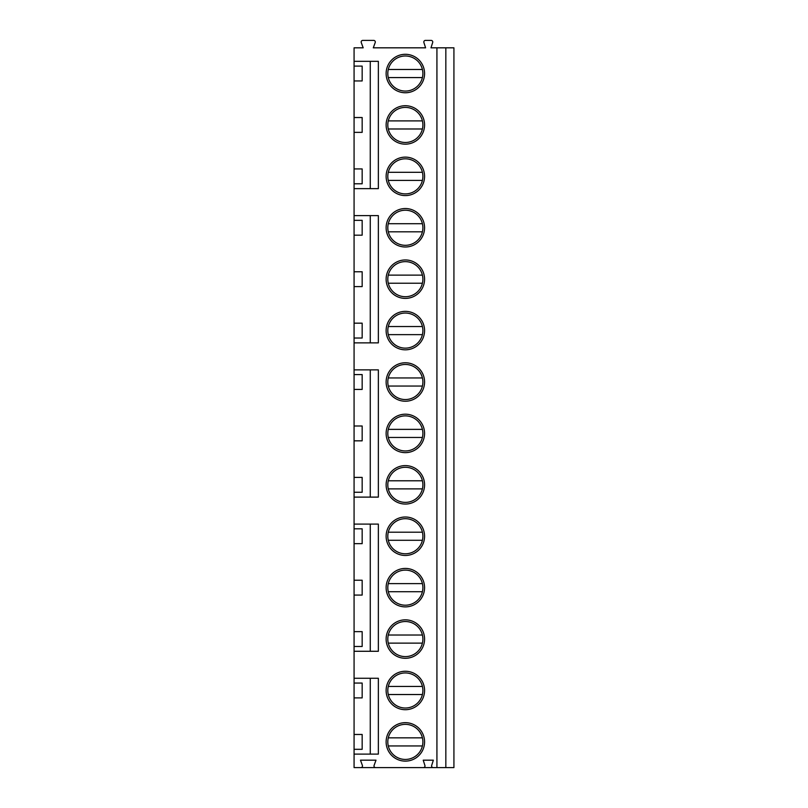 <?xml version="1.0" encoding="UTF-8"?>
<svg xmlns="http://www.w3.org/2000/svg" width="808" height="808" viewBox="0 0 808 808"><rect width="100%" height="100%" fill="white"/><g stroke="black" fill="none" stroke-linecap="round" stroke-linejoin="round"><path stroke-width="1.21" d="M445.834 47.824L445.834 767.6L453.924 767.6L453.924 47.824L430.987 47.824L432.674 42.511A1.616 1.616 0 0 0 431.139 40.4L425.442 40.4A1.616 1.616 0 0 0 423.897 42.511L425.594 47.824L373.296 47.824L375.205 42.572A1.616 1.616 0 0 0 373.69 40.4L362.792 40.4A1.616 1.616 0 0 0 361.267 42.572L363.176 47.824L354.076 47.824L354.076 61.317L378.356 61.317L378.356 188.638L354.076 188.638L354.076 215.625L378.356 215.625L378.356 342.875L354.076 342.875L354.076 369.862L378.356 369.862L378.356 497.112L354.076 497.112L354.076 524.099L378.356 524.099L378.356 651.278L354.076 651.278L354.076 678.265L378.356 678.265L378.356 754.106L354.076 754.106L354.076 767.6L360.873 767.6A1.616 1.616 0 0 0 362.388 765.428L360.479 760.177L376.003 760.177L374.094 765.428A1.616 1.616 0 0 0 375.609 767.6L360.873 767.6M436.926 47.824L436.926 767.6L433.199 767.6A1.616 1.616 0 0 1 431.664 765.489L433.351 760.177L423.23 760.177L424.917 765.489A1.616 1.616 0 0 1 423.372 767.6L375.609 767.6M386.123 690.476A19.23 19.23 0 0 1 405.353 671.256A19.23 19.23 0 0 1 424.574 690.476A19.23 19.23 0 0 1 405.353 709.707A19.23 19.23 0 0 1 386.123 690.476M386.123 639.067A19.23 19.23 0 0 1 405.353 619.837A19.23 19.23 0 0 1 424.574 639.067A19.23 19.23 0 0 1 405.353 658.298A19.23 19.23 0 0 1 386.123 639.067M386.123 587.658A19.23 19.23 0 0 1 405.353 568.428A19.23 19.23 0 0 1 424.574 587.658A19.23 19.23 0 0 1 405.353 606.889A19.23 19.23 0 0 1 386.123 587.658M386.123 536.239A19.23 19.23 0 0 1 405.353 517.009A19.23 19.23 0 0 1 424.574 536.239A19.23 19.23 0 0 1 405.353 555.47A19.23 19.23 0 0 1 386.123 536.239M386.123 484.83A19.23 19.23 0 0 1 405.353 465.6A19.23 19.23 0 0 1 424.574 484.83A19.23 19.23 0 0 1 405.353 504.061A19.23 19.23 0 0 1 386.123 484.83M386.123 433.421A19.23 19.23 0 0 1 405.353 414.191A19.23 19.23 0 0 1 424.574 433.421A19.23 19.23 0 0 1 405.353 452.642A19.23 19.23 0 0 1 386.123 433.421M386.123 382.002A19.23 19.23 0 0 1 405.353 362.772A19.23 19.23 0 0 1 424.574 382.002A19.23 19.23 0 0 1 405.353 401.233A19.23 19.23 0 0 1 386.123 382.002M386.123 330.593A19.23 19.23 0 0 1 405.353 311.363A19.23 19.23 0 0 1 424.574 330.593A19.23 19.23 0 0 1 405.353 349.824A19.23 19.23 0 0 1 386.123 330.593M386.123 279.174A19.23 19.23 0 0 1 405.353 259.954A19.23 19.23 0 0 1 424.574 279.174A19.23 19.23 0 0 1 405.353 298.404A19.23 19.23 0 0 1 386.123 279.174M386.123 227.765A19.23 19.23 0 0 1 405.353 208.535A19.23 19.23 0 0 1 424.574 227.765A19.23 19.23 0 0 1 405.353 246.996A19.23 19.23 0 0 1 386.123 227.765M386.123 176.356A19.23 19.23 0 0 1 405.353 157.126A19.23 19.23 0 0 1 424.574 176.356A19.23 19.23 0 0 1 405.353 195.587A19.23 19.23 0 0 1 386.123 176.356M386.123 124.937A19.23 19.23 0 0 1 405.353 105.717A19.23 19.23 0 0 1 424.574 124.937A19.23 19.23 0 0 1 405.353 144.167A19.23 19.23 0 0 1 386.123 124.937M386.123 73.528A19.23 19.23 0 0 1 405.353 54.298A19.23 19.23 0 0 1 424.574 73.528A19.23 19.23 0 0 1 405.353 92.758A19.23 19.23 0 0 1 386.123 73.528M386.123 741.895A19.23 19.23 0 0 1 405.353 722.665A19.23 19.23 0 0 1 424.574 741.895A19.23 19.23 0 0 1 405.353 761.126A19.23 19.23 0 0 1 386.123 741.895M387.81 741.895A17.544 17.544 0 0 0 405.353 759.439A17.544 17.544 0 0 0 422.887 741.895A17.544 17.544 0 0 0 405.353 724.352A17.544 17.544 0 0 0 387.81 741.895M422.422 737.845L388.284 737.845M388.284 745.946L422.422 745.946M387.81 690.476A17.544 17.544 0 0 0 405.353 708.02A17.544 17.544 0 0 0 422.887 690.476A17.544 17.544 0 0 0 405.353 672.943A17.544 17.544 0 0 0 387.81 690.476M388.284 694.526L422.422 694.526M422.422 686.436L388.284 686.436M387.81 639.067A17.544 17.544 0 0 0 405.353 656.611A17.544 17.544 0 0 0 422.887 639.067A17.544 17.544 0 0 0 405.353 621.524A17.544 17.544 0 0 0 387.81 639.067M388.284 643.117L422.422 643.117M422.422 635.017L388.284 635.017M387.81 587.658A17.544 17.544 0 0 0 405.353 605.202A17.544 17.544 0 0 0 422.887 587.658A17.544 17.544 0 0 0 405.353 570.115A17.544 17.544 0 0 0 387.81 587.658M388.284 591.709L422.422 591.709M422.422 583.608L388.284 583.608M387.81 536.239A17.544 17.544 0 0 0 405.353 553.783A17.544 17.544 0 0 0 422.887 536.239A17.544 17.544 0 0 0 405.353 518.696A17.544 17.544 0 0 0 387.81 536.239M388.284 540.289L422.422 540.289M422.422 532.199L388.284 532.199M387.81 484.83A17.544 17.544 0 0 0 405.353 502.374A17.544 17.544 0 0 0 422.887 484.83A17.544 17.544 0 0 0 405.353 467.287A17.544 17.544 0 0 0 387.81 484.83M388.284 488.88L422.422 488.88M422.422 480.78L388.284 480.78M387.81 433.421A17.544 17.544 0 0 0 405.353 450.955A17.544 17.544 0 0 0 422.887 433.421A17.544 17.544 0 0 0 405.353 415.878A17.544 17.544 0 0 0 387.81 433.421M388.284 437.461L422.422 437.461M422.422 429.371L388.284 429.371M387.81 382.002A17.544 17.544 0 0 0 405.353 399.546A17.544 17.544 0 0 0 422.887 382.002A17.544 17.544 0 0 0 405.353 364.459A17.544 17.544 0 0 0 387.81 382.002M388.284 386.052L422.422 386.052M422.422 377.952L388.284 377.952M387.81 330.593A17.544 17.544 0 0 0 405.353 348.137A17.544 17.544 0 0 0 422.887 330.593A17.544 17.544 0 0 0 405.353 313.049A17.544 17.544 0 0 0 387.81 330.593M388.284 334.643L422.422 334.643M422.422 326.543L388.284 326.543M387.81 279.174A17.544 17.544 0 0 0 405.353 296.718A17.544 17.544 0 0 0 422.887 279.174A17.544 17.544 0 0 0 405.353 261.641A17.544 17.544 0 0 0 387.81 279.174M388.284 283.224L422.422 283.224M422.422 275.134L388.284 275.134M387.81 227.765A17.544 17.544 0 0 0 405.353 245.309A17.544 17.544 0 0 0 422.887 227.765A17.544 17.544 0 0 0 405.353 210.221A17.544 17.544 0 0 0 387.81 227.765M388.284 231.815L422.422 231.815M422.422 223.715L388.284 223.715M387.81 176.356A17.544 17.544 0 0 0 405.353 193.9A17.544 17.544 0 0 0 422.887 176.356A17.544 17.544 0 0 0 405.353 158.812A17.544 17.544 0 0 0 387.81 176.356M388.284 180.406L422.422 180.406M422.422 172.306L388.284 172.306M387.81 124.937A17.544 17.544 0 0 0 405.353 142.481A17.544 17.544 0 0 0 422.887 124.937A17.544 17.544 0 0 0 405.353 107.403A17.544 17.544 0 0 0 387.81 124.937M388.284 128.987L422.422 128.987M422.422 120.897L388.284 120.897M387.81 73.528A17.544 17.544 0 0 0 405.353 91.072A17.544 17.544 0 0 0 422.887 73.528A17.544 17.544 0 0 0 405.353 55.984A17.544 17.544 0 0 0 387.81 73.528M388.284 77.578L422.422 77.578M422.422 69.478L388.284 69.478M354.076 754.106L354.076 749.319L362.166 749.319L362.166 734.472L354.076 734.472L354.076 697.9L362.166 697.9L362.166 683.063L354.076 683.063L354.076 678.265M354.076 651.278L354.076 646.491L362.166 646.491L362.166 631.644L354.076 631.644L354.076 595.082L362.166 595.082L362.166 580.235L354.076 580.235L354.076 543.663L362.166 543.663L362.166 528.826L354.076 528.826L354.076 524.099M354.076 497.112L354.076 492.254L362.166 492.254L362.166 477.407L354.076 477.407L354.076 440.835L362.166 440.835L362.166 425.998L354.076 425.998L354.076 389.426L362.166 389.426L362.166 374.579L354.076 374.579L354.076 369.862M354.076 342.875L354.076 338.017L362.166 338.017L362.166 323.17L354.076 323.17L354.076 286.598L362.166 286.598L362.166 271.761L354.076 271.761L354.076 235.189L362.166 235.189L362.166 220.342L354.076 220.342L354.076 215.625M354.076 188.638L354.076 183.78L362.166 183.78L362.166 168.933L354.076 168.933L354.076 132.361L362.166 132.361L362.166 117.524L354.076 117.524L354.076 80.952L362.166 80.952L362.166 66.105L354.076 66.105L354.076 61.317M370.266 754.106L370.266 678.265M370.266 651.278L370.266 524.099M370.266 497.112L370.266 369.862M370.266 342.875L370.266 215.625M370.266 188.638L370.266 61.317M354.076 235.189L354.076 220.342M354.076 286.598L354.076 271.761M354.076 338.017L354.076 323.17M354.076 389.426L354.076 374.579M354.076 440.835L354.076 425.998M354.076 492.254L354.076 477.407M354.076 543.663L354.076 528.826M354.076 595.082L354.076 580.235M354.076 646.491L354.076 631.644M354.076 697.9L354.076 683.063M354.076 749.319L354.076 734.472M354.076 80.952L354.076 66.105M354.076 132.361L354.076 117.524M354.076 183.78L354.076 168.933M423.372 767.6L433.199 767.6M445.834 767.6L436.926 767.6"/></g></svg>

